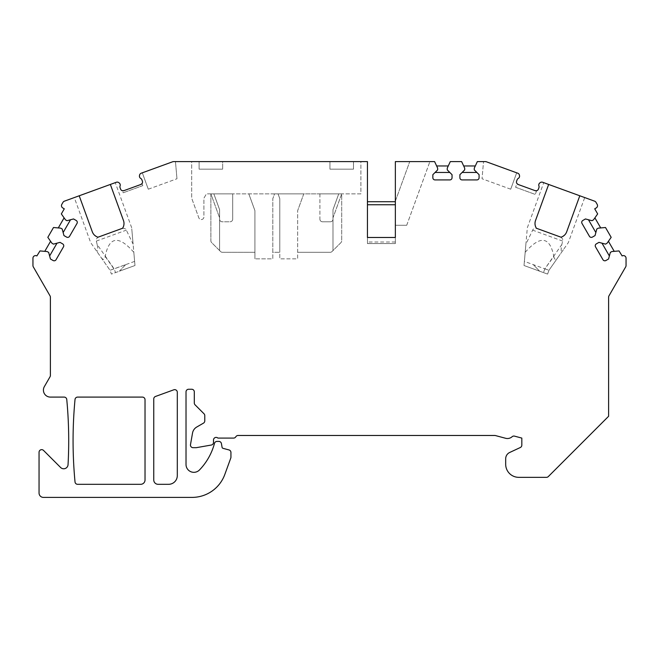 <?xml version="1.0" encoding="UTF-8"?>
<svg xmlns="http://www.w3.org/2000/svg" width="659" height="659" viewBox="0 0 659 659"><rect width="100%" height="100%" fill="white"/><g stroke="black" fill="none" stroke-linecap="round" stroke-linejoin="round"><path stroke-width="0.49" stroke-dasharray="3.29 2.47" d="M332.012 251.54A2.62 2.62 0 0 1 330.159 252.306L297.662 252.306L330.159 252.306A2.62 2.62 0 0 0 332.012 251.54L332.993 250.568L332.012 251.54M297.662 252.306L297.662 210.649L303.766 193.87L274.548 193.87L319.903 193.87L303.766 193.87L297.662 210.649L303.766 193.87L297.662 210.649L297.662 258.855L279.787 258.855L297.662 258.855L297.662 210.649L297.662 252.306M319.903 193.87L319.903 219.167A2.62 2.62 0 0 0 322.523 221.786L330.373 221.786A2.62 2.62 0 0 0 332.993 219.167L332.993 250.568L340.942 242.611A2.62 2.62 0 0 0 341.708 240.757A2.62 2.62 0 0 1 340.942 242.611L332.993 250.568L332.993 209.677L332.993 250.568L332.993 217.832L341.708 193.87L338.742 193.87L341.708 193.87L341.708 240.757L341.708 193.87L332.993 217.832L332.993 209.677L338.742 193.87L319.903 193.87L338.742 193.87L332.993 209.677L338.742 193.87L332.993 209.677L332.993 219.167A2.62 2.62 0 0 1 330.373 221.786A2.62 2.62 0 0 0 332.993 219.167A2.62 2.62 0 0 1 330.373 221.786L322.523 221.786A2.62 2.62 0 0 1 319.903 219.167A2.62 2.62 0 0 0 322.523 221.786A2.62 2.62 0 0 1 319.903 219.167L319.903 193.87M142.805 185.624L123.134 192.79L142.805 185.624L142.047 183.556M148.283 189.199L176.966 178.762L148.283 189.199L142.311 172.815L148.283 189.199M101.066 257.471L110.028 270.264L111.42 274.086L115.514 272.595L114.147 268.831L110.028 270.256L111.42 274.086L134.98 265.511L133.826 252.315C118.686 235.098 109.139 236.466 105.176 256.409C104.567 259.91 103.199 260.264 101.066 257.471L90.678 242.619L74.286 197.568L79.204 195.781L74.286 197.568M134.617 261.392L114.155 268.847L97.178 244.547C98.422 251.013 97.911 252.743 95.654 249.736L110.028 270.256L125.721 264.621L119.37 271.195L134.98 265.511L131.676 227.8M122.582 228.261L122.5 228.385C124.567 228.236 125.853 228.821 126.339 230.148L133.11 244.151L131.808 229.241L133.826 252.315M515.602 187.263L535.273 194.43L515.602 187.263L516.953 183.556M561.007 237.207L560.858 237.248C562.547 238.467 563.14 239.744 562.662 241.07L561.822 244.547C560.578 251.013 561.089 252.743 563.346 249.736L548.972 270.256L547.58 274.086L524.02 265.511L527.324 227.775L543.733 182.658L548.65 184.446L535.248 221.44M525.182 252.306C540.314 235.098 549.861 236.466 553.824 256.409L544.845 268.847L548.972 270.256L547.58 274.086L524.02 265.511L525.89 244.151L532.661 230.148C533.147 228.821 534.433 228.236 536.5 228.385L536.418 228.261M510.717 189.199L482.034 178.762L510.717 189.199L516.689 172.815L510.717 189.199M533.304 264.646L539.63 271.195L533.304 264.646L544.845 268.847L524.383 261.384M395.351 243.525L395.351 237.479L395.351 243.591L367.442 243.591L367.442 237.479L367.442 243.591L395.351 243.591L367.442 243.525M614.229 251.351L611.832 251.557L610.325 252.43L608.562 258.987L605.918 260.511A2.183 2.183 0 0 1 602.944 259.712L595.53 246.87A2.183 2.183 0 0 1 596.329 243.896L598.973 242.364L605.522 244.118L607.038 243.253L608.414 241.276L614.229 251.351L619.023 250.931L622.129 255.939A2.62 2.62 0 0 1 626.05 258.204L626.05 265.561A2.62 2.62 0 0 1 625.696 266.87L608.957 295.875A2.62 2.62 0 0 0 608.603 297.176L608.603 416.282L548.321 476.572A2.62 2.62 0 0 1 546.468 477.338L518.765 477.338A13.081 13.081 0 0 1 505.684 464.257L505.684 458.779A6.977 6.977 0 0 1 509.712 452.461L520.313 447.519A2.62 2.62 0 0 0 521.821 445.146L521.821 438.087L514.539 436.143A2.62 2.62 0 0 0 512.109 436.728A6.977 6.977 0 0 1 505.626 438.284L495.453 435.566A2.62 2.62 0 0 0 494.777 435.475L238.088 435.475A2.62 2.62 0 0 0 235.823 436.785A2.62 2.62 0 0 1 233.558 438.087L217.89 438.087A2.62 2.62 0 0 0 213.5 440.006L213.5 442.453A2.62 2.62 0 0 1 211.333 445.031L196.267 447.683L193.062 447.683A2.62 2.62 0 0 1 190.492 444.611L192.527 433.062A8.724 8.724 0 0 1 196.753 427.024L203.466 423.144A2.62 2.62 0 0 0 204.776 420.879L204.776 415.623A2.62 2.62 0 0 0 204.01 413.77L195.072 404.84A2.62 2.62 0 0 1 194.306 402.987L194.306 391.866A2.62 2.62 0 0 0 191.695 389.247L188.639 389.247A2.62 2.62 0 0 0 186.019 391.866L186.019 464.471A7.85 7.85 0 0 0 199.537 469.908A61.056 61.056 0 0 0 214.472 443.425L214.488 443.342A2.62 2.62 0 0 1 217.017 441.406L218.837 441.406A2.62 2.62 0 0 1 221.416 443.565L222.075 447.296A1.31 1.31 0 0 0 223.022 448.334L229.002 449.94A2.62 2.62 0 0 1 230.938 452.461L230.938 457.165A2.62 2.62 0 0 1 230.782 458.063L224.818 474.447A34.886 34.886 0 0 1 192.033 497.397L43.42 497.397A4.358 4.358 0 0 1 39.054 493.039L39.054 452.255A2.62 2.62 0 0 1 43.519 450.41L60.612 467.495A4.358 4.358 0 0 0 68.05 464.653A436.101 436.101 0 0 0 66.757 399.461A2.62 2.62 0 0 0 64.154 397.097L50.397 397.097A6.977 6.977 0 0 1 44.351 386.627L50.043 376.767A2.62 2.62 0 0 0 50.397 375.465L50.397 297.176A2.62 2.62 0 0 0 50.043 295.875L33.304 266.87A2.62 2.62 0 0 1 32.95 265.561L32.95 258.204A2.62 2.62 0 0 1 36.871 255.939L39.977 250.931L44.771 251.351L50.586 241.276L47.827 237.339L53.494 227.512L58.289 227.932L64.104 217.865L61.345 213.92L64.285 208.821L62.778 207.947A2.62 2.62 0 0 1 61.822 204.372L63 202.329A2.62 2.62 0 0 1 64.376 201.176L116.33 182.271A2.62 2.62 0 0 1 118.875 182.691L119.271 183.013A2.62 2.62 0 0 1 120.078 185.937A2.62 2.62 0 0 0 120.086 187.724L120.572 189.075A2.62 2.62 0 0 0 123.925 190.64L122.59 190.764M142.311 172.815L172.683 161.76A2.62 2.62 0 0 1 173.572 161.603A2.62 2.62 0 0 0 172.683 161.76L141.248 173.202A2.62 2.62 0 0 0 139.576 175.162L139.477 175.656A2.62 2.62 0 0 0 140.738 178.424A2.62 2.62 0 0 1 141.883 179.792L142.377 181.143A2.62 2.62 0 0 1 140.812 184.495L123.925 190.64L140.812 184.495L123.925 190.64L122.376 190.715L123.134 192.79M436.637 165.961L448.268 165.961L447.247 168.144L447.247 169.89L452.041 174.684L452.041 177.732A2.183 2.183 0 0 1 449.866 179.915L435.039 179.915A2.183 2.183 0 0 1 432.856 177.732L432.856 174.684L437.65 169.89L437.65 168.144L434.602 161.603L395.351 161.603L395.351 201.72L367.442 201.72L367.442 161.603L173.572 161.603L175.467 161.603L176.966 178.762L175.467 161.603M448.268 165.961L450.295 161.603L461.638 161.603L463.672 165.961L475.304 165.961L477.338 161.603L485.428 161.603A2.62 2.62 0 0 1 486.317 161.76L516.689 172.815M535.52 190.756L536.624 190.715L535.075 190.64L518.188 184.495A2.62 2.62 0 0 1 516.623 181.143L517.117 179.792A2.62 2.62 0 0 1 518.262 178.424A2.62 2.62 0 0 0 519.523 175.656L519.424 175.162A2.62 2.62 0 0 0 517.752 173.202L486.317 161.76A2.62 2.62 0 0 0 485.428 161.603L483.533 161.603L482.034 178.762L483.533 161.603M535.462 190.748L535.075 190.64A2.62 2.62 0 0 0 538.428 189.075L538.914 187.724A2.62 2.62 0 0 0 538.922 185.937A2.62 2.62 0 0 1 539.729 183.013L540.125 182.691A2.62 2.62 0 0 1 542.67 182.271L594.624 201.176A2.62 2.62 0 0 1 596 202.329L597.178 204.372A2.62 2.62 0 0 1 596.222 207.947L594.715 208.821L597.655 213.92L594.896 217.865L600.711 227.932L605.506 227.512L611.173 237.339L608.414 241.276M155.475 396.471A2.62 2.62 0 0 0 153.753 398.926L153.753 479.958A4.358 4.358 0 0 0 158.111 484.316L168.58 484.316A8.724 8.724 0 0 0 177.304 475.592L177.304 392.262A2.62 2.62 0 0 0 173.787 389.807L155.475 396.471M77.63 397.097A2.62 2.62 0 0 0 75.027 399.461A436.101 436.101 0 0 0 75.027 481.951A2.62 2.62 0 0 0 77.63 484.316L140.664 484.316A4.358 4.358 0 0 0 145.029 479.958L145.029 399.716A2.62 2.62 0 0 0 142.41 397.097L77.63 397.097M329.937 161.603L222.651 161.603L222.651 169.157L222.651 161.603L329.937 161.603L329.937 169.157L353.488 169.157L353.488 161.603L353.488 169.157L353.488 161.603L360.901 161.603L360.901 193.87L206.424 193.87L360.901 193.87L360.901 161.603L353.488 161.603L353.488 169.157L329.937 169.157L329.937 161.603L353.488 161.603L329.937 161.603L329.937 169.157L329.937 161.603M199.109 169.157L222.651 169.157L199.109 169.157L199.109 161.603L199.109 169.157L199.109 161.603L191.695 161.603L191.695 198.235L198.829 217.841A2.62 2.62 0 0 0 203.903 216.943L203.903 198.235L206.424 193.87L203.903 198.235L203.903 216.943A2.62 2.62 0 0 1 198.829 217.841L191.695 198.235L191.695 161.603L222.651 161.603L222.651 169.157L222.651 161.603L199.109 161.603L199.109 169.157M535.157 221.844L535.05 222.553M535.001 223.31L535.017 224.109M535.61 226.696L535.858 227.264M535.998 227.553L536.5 228.385M548.65 184.446L543.733 182.658M579.796 195.781L584.714 197.568L579.796 195.781L566.394 232.512M560.858 237.248L562.761 236.457M564.343 235.312L564.994 234.653M553.824 256.409C554.433 259.91 555.801 260.264 557.934 257.471L568.313 242.644L584.714 197.568M485.428 161.603A2.62 2.62 0 0 1 486.317 161.76M395.351 225.271L406.718 225.271L395.351 225.271L395.351 201.16L409.75 161.603L429.89 161.603L409.75 161.603L395.351 201.16L395.351 225.271L395.351 201.72M274.548 193.87L232.685 193.87L274.548 193.87L272.81 198.664L274.548 193.87M213.854 193.87L232.685 193.87L232.685 219.167L232.685 193.87L232.685 219.167L232.685 193.87L210.88 193.87L213.854 193.87L219.604 209.677L219.604 219.167A2.62 2.62 0 0 0 222.215 221.786L230.065 221.786A2.62 2.62 0 0 0 232.685 219.167A2.62 2.62 0 0 1 230.065 221.786A2.62 2.62 0 0 0 232.685 219.167A2.62 2.62 0 0 1 230.065 221.786L222.215 221.786A2.62 2.62 0 0 1 219.604 219.167L219.604 250.568L211.646 242.611A2.62 2.62 0 0 1 210.88 240.757A2.62 2.62 0 0 0 211.646 242.611L220.584 251.54A2.62 2.62 0 0 0 222.429 252.306L254.926 252.306L222.429 252.306A2.62 2.62 0 0 1 220.584 251.54L219.604 250.568L219.604 217.832L210.88 193.87L210.88 240.757L210.88 193.87L219.604 217.832L219.604 250.568L219.604 219.167A2.62 2.62 0 0 0 222.215 221.786A2.62 2.62 0 0 1 219.604 219.167L219.604 209.677L219.604 217.832L219.604 209.677L213.854 193.87M272.81 252.306L272.81 198.664L272.81 258.855L254.926 258.855L272.81 258.855L272.81 198.664L272.81 252.306L279.787 252.306L272.81 252.306M279.787 252.306L279.787 198.664L279.787 258.855L279.787 198.664L278.04 193.87L279.787 198.664L278.04 193.87L279.787 198.664L279.787 252.306M254.926 252.306L254.926 210.649L254.926 258.855L254.926 210.649L248.822 193.87L254.926 210.649L254.926 252.306M248.822 193.87L254.926 210.649L248.822 193.87M600.711 227.932L598.314 228.146L596.799 229.011L595.044 235.568L592.4 237.092A2.183 2.183 0 0 1 589.426 236.293L582.012 223.459A2.183 2.183 0 0 1 582.811 220.477L585.456 218.953L592.004 220.707L593.512 219.834L594.896 217.865M110.35 184.446L115.267 182.658L110.35 184.446L123.752 221.44M58.289 227.932L60.686 228.146L62.201 229.011L63.956 235.568L66.6 237.092A2.183 2.183 0 0 0 69.574 236.293L76.988 223.459A2.183 2.183 0 0 0 76.189 220.477L73.544 218.953L66.996 220.707L65.488 219.834L64.104 217.865M50.586 241.276L51.962 243.253L53.478 244.118L60.027 242.364L62.671 243.896A2.183 2.183 0 0 1 63.47 246.87L56.056 259.712A2.183 2.183 0 0 1 53.082 260.511L50.438 258.987L48.675 252.43L47.168 251.557L44.771 251.351M172.683 161.76A2.62 2.62 0 0 1 173.572 161.603M122.5 228.385L123.002 227.553M123.142 227.264L123.39 226.696M123.983 224.109L123.999 223.31M123.95 222.553L123.843 221.844M97.178 244.547L96.338 241.07C95.86 239.744 96.453 238.467 98.142 237.248L97.993 237.207M79.204 195.781L92.606 232.512M94.006 234.653L94.657 235.312M96.239 236.457L98.142 237.248M125.721 264.621L119.37 271.195L115.514 272.595L114.155 268.847M395.351 242.018L367.442 242.018M367.442 237.479L395.351 237.479M367.442 201.72L367.442 204.743M406.718 225.271L429.89 161.603L406.718 225.271M536.624 190.715L535.273 194.43M475.304 165.961L474.282 168.144L474.282 169.89L479.085 174.684L479.085 177.732A2.183 2.183 0 0 1 476.902 179.915L462.074 179.915A2.183 2.183 0 0 1 459.891 177.732L459.891 174.684L464.694 169.89L464.694 168.144L463.672 165.961M545.051 268.938L548.972 270.264L557.934 257.471M113.949 268.938L105.176 256.409M544.853 268.831L543.486 272.595L544.845 268.847L561.822 244.547M562.662 241.07L532.661 230.148M96.338 241.07L126.339 230.148M131.701 227.8L115.267 182.658"/><path stroke-width="0.99" d="M395.351 204.743L367.442 204.743L367.442 237.479L367.442 161.603L173.572 161.603A2.62 2.62 0 0 0 172.683 161.76L141.248 173.202A2.62 2.62 0 0 0 139.576 175.162L139.477 175.656A2.62 2.62 0 0 0 140.738 178.424A2.62 2.62 0 0 1 141.883 179.792L142.377 181.143A2.62 2.62 0 0 1 140.812 184.495L123.925 190.64A2.62 2.62 0 0 1 120.572 189.075L120.086 187.724A2.62 2.62 0 0 1 120.078 185.937A2.62 2.62 0 0 0 119.271 183.013L118.875 182.691A2.62 2.62 0 0 0 116.33 182.271L110.35 184.446L123.472 220.51A8.724 8.724 0 0 1 122.582 228.261L97.993 237.207A8.724 8.724 0 0 1 92.326 231.844L79.204 195.781L64.376 201.176A2.62 2.62 0 0 0 63 202.329L61.822 204.372A2.62 2.62 0 0 0 62.778 207.947L64.285 208.821L61.345 213.92L65.488 219.834L66.996 220.707L73.544 218.953L76.189 220.477A2.183 2.183 0 0 1 76.988 223.459L69.574 236.293A2.183 2.183 0 0 1 66.6 237.092L63.956 235.568L62.201 229.011L60.686 228.146L53.494 227.512L47.827 237.339L51.962 243.253L53.478 244.118L60.027 242.364L62.671 243.896A2.183 2.183 0 0 1 63.47 246.87L56.056 259.712A2.183 2.183 0 0 1 53.082 260.511L50.438 258.987L48.675 252.43L47.168 251.557L39.977 250.931L36.871 255.939A2.62 2.62 0 0 0 32.95 258.204L32.95 265.561A2.62 2.62 0 0 0 33.304 266.87L50.043 295.875A2.62 2.62 0 0 1 50.397 297.176L50.397 375.465A2.62 2.62 0 0 1 50.043 376.767L44.351 386.627A6.977 6.977 0 0 0 50.397 397.097L64.154 397.097A2.62 2.62 0 0 1 66.757 399.469A436.101 436.101 0 0 1 68.05 464.653A4.358 4.358 0 0 1 60.612 467.495L43.519 450.41A2.62 2.62 0 0 0 39.054 452.255L39.054 493.039A4.358 4.358 0 0 0 43.42 497.397L192.033 497.397A34.886 34.886 0 0 0 224.818 474.447L230.782 458.063A2.62 2.62 0 0 0 230.938 457.165L230.938 452.461A2.62 2.62 0 0 0 229.002 449.94L223.022 448.334A1.31 1.31 0 0 1 222.075 447.296L221.416 443.565A2.62 2.62 0 0 0 218.837 441.406L217.017 441.406A2.62 2.62 0 0 0 214.488 443.342L214.472 443.425A61.056 61.056 0 0 1 199.537 469.908A7.85 7.85 0 0 1 186.019 464.471L186.019 391.866A2.62 2.62 0 0 1 188.639 389.247L191.695 389.247A2.62 2.62 0 0 1 194.306 391.866L194.306 402.987A2.62 2.62 0 0 0 195.072 404.84L204.01 413.77A2.62 2.62 0 0 1 204.776 415.623L204.776 420.879A2.62 2.62 0 0 1 203.466 423.144L196.753 427.024A8.724 8.724 0 0 0 192.527 433.062L190.492 444.611A2.62 2.62 0 0 0 193.062 447.683L196.267 447.683L211.333 445.031A2.62 2.62 0 0 0 213.5 442.453L213.5 440.006A2.62 2.62 0 0 1 217.89 438.087L233.558 438.087A2.62 2.62 0 0 0 235.823 436.785A2.62 2.62 0 0 1 238.088 435.475L494.777 435.475A2.62 2.62 0 0 1 495.453 435.566L505.626 438.284A6.977 6.977 0 0 0 512.109 436.728A2.62 2.62 0 0 1 514.539 436.143L521.821 438.087L521.821 445.146A2.62 2.62 0 0 1 520.313 447.519L509.712 452.461A6.977 6.977 0 0 0 505.684 458.779L505.684 464.257A13.081 13.081 0 0 0 518.765 477.338L546.468 477.338A2.62 2.62 0 0 0 548.321 476.572L608.603 416.282L608.603 297.176A2.62 2.62 0 0 1 608.957 295.875L625.696 266.87A2.62 2.62 0 0 0 626.05 265.561L626.05 258.204A2.62 2.62 0 0 0 622.129 255.939L619.023 250.931L611.832 251.557L610.325 252.43L608.562 258.987L605.918 260.511A2.183 2.183 0 0 1 602.944 259.712L595.53 246.87A2.183 2.183 0 0 1 596.329 243.896L598.973 242.364L605.522 244.118L607.038 243.253L611.173 237.339L605.506 227.512L598.314 228.146L596.799 229.011L595.044 235.568L592.4 237.092A2.183 2.183 0 0 1 589.426 236.293L582.012 223.459A2.183 2.183 0 0 1 582.811 220.477L585.456 218.953L592.004 220.707L593.512 219.834L597.655 213.92L594.715 208.821L596.222 207.947A2.62 2.62 0 0 0 597.178 204.372L596 202.329A2.62 2.62 0 0 0 594.624 201.176L579.796 195.781L566.674 231.844A8.724 8.724 0 0 1 561.007 237.207L536.418 228.261A8.724 8.724 0 0 1 535.528 220.51L548.65 184.446L542.67 182.271A2.62 2.62 0 0 0 540.125 182.691L539.729 183.013A2.62 2.62 0 0 0 538.922 185.937A2.62 2.62 0 0 1 538.914 187.724L538.428 189.075A2.62 2.62 0 0 1 535.075 190.64L536.624 190.715L535.075 190.64L518.188 184.495L516.953 183.556L518.188 184.495A2.62 2.62 0 0 1 516.623 181.143L517.117 179.792A2.62 2.62 0 0 1 518.262 178.424A2.62 2.62 0 0 0 519.523 175.656L519.424 175.162A2.62 2.62 0 0 0 517.752 173.202L486.317 161.76A2.62 2.62 0 0 0 485.428 161.603L477.338 161.603L474.282 168.144L474.282 169.89L479.085 174.684L479.085 177.732A2.183 2.183 0 0 1 476.902 179.915L462.074 179.915A2.183 2.183 0 0 1 459.891 177.732L459.891 174.684L464.694 169.89L464.694 168.144L461.638 161.603L450.295 161.603L447.247 168.144L447.247 169.89L452.041 174.684L452.041 177.732A2.183 2.183 0 0 1 449.866 179.915L435.039 179.915A2.183 2.183 0 0 1 432.856 177.732L432.856 174.684L437.65 169.89L437.65 168.144L434.602 161.603L395.351 161.603L395.351 237.479L367.442 237.479L395.351 237.479L395.351 225.271M177.304 475.592A8.724 8.724 0 0 1 168.58 484.316L158.111 484.316A4.358 4.358 0 0 1 153.753 479.958L153.753 398.926A2.62 2.62 0 0 1 155.475 396.471L173.787 389.807A2.62 2.62 0 0 1 177.304 392.262L177.304 475.592M145.029 479.958A4.358 4.358 0 0 1 140.664 484.316L77.63 484.316A2.62 2.62 0 0 1 75.027 481.951A436.101 436.101 0 0 1 75.027 399.461A2.62 2.62 0 0 1 77.63 397.097L142.41 397.097A2.62 2.62 0 0 1 145.029 399.716L145.029 479.958M535.05 222.553L535.001 223.31M535.017 224.109L535.124 224.95M535.149 225.09L535.281 225.707M535.314 225.823L535.61 226.696M548.65 184.446L579.796 195.781M562.761 236.457L564.343 235.312M564.994 234.653L565.554 233.953M565.579 233.92L565.982 233.302M566.023 233.228L566.394 232.512M486.317 161.76L516.689 172.815M485.428 161.603L483.533 161.603M173.572 161.603L175.467 161.603M594.896 217.865L600.711 227.932M608.414 241.276L614.229 251.351M588.471 219.76L595.86 232.545M601.996 243.179L609.377 255.964M140.812 184.495L142.047 183.556L140.812 184.495M122.376 190.715L123.925 190.64L122.376 190.715M79.204 195.781L110.35 184.446M172.683 161.76L142.311 172.815M70.529 219.76L63.14 232.545M64.104 217.865L58.289 227.932M50.586 241.276L44.771 251.351M57.004 243.179L49.623 255.964M123.39 226.696L123.686 225.823M123.719 225.707L123.851 225.09M123.876 224.95L123.983 224.109M123.999 223.31L123.95 222.553M92.606 232.512L92.977 233.228M93.018 233.302L93.421 233.92M93.446 233.953L94.006 234.653M94.657 235.312L96.239 236.457M367.442 201.72L395.351 201.72M436.637 165.961L448.268 165.961M435.072 172.469L449.833 172.469M475.304 165.961L463.672 165.961M476.869 172.469L462.107 172.469"/></g></svg>
